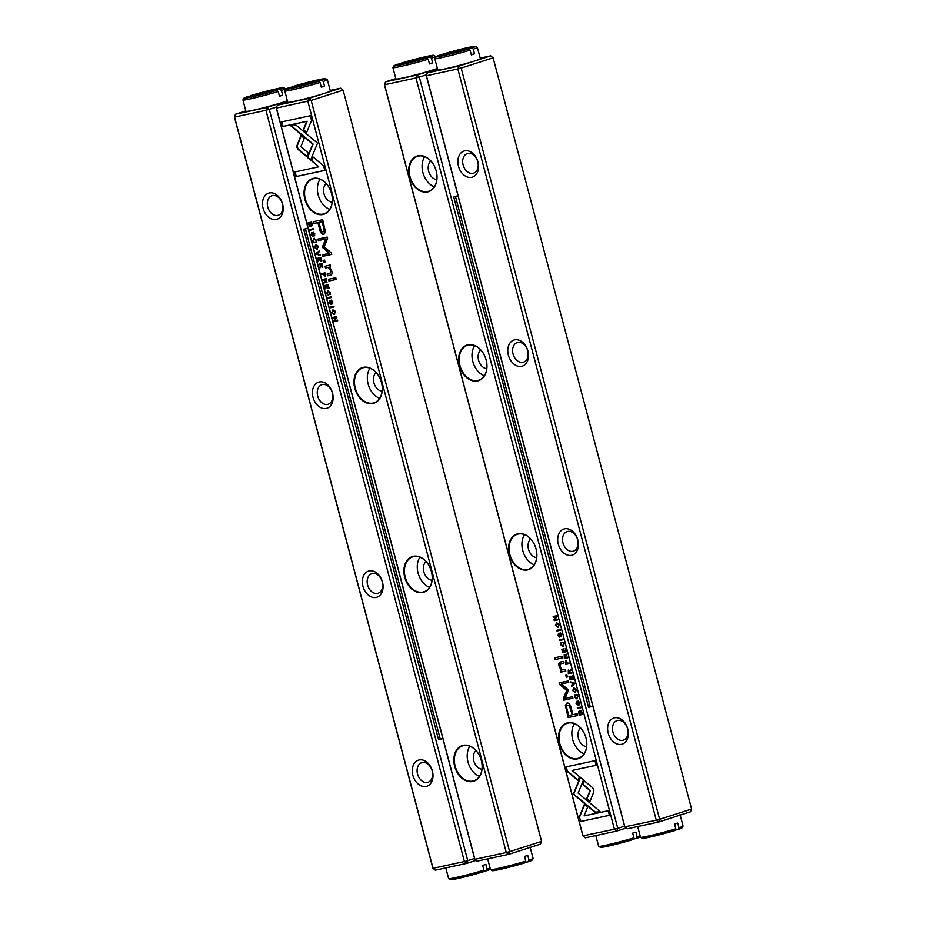 <?xml version="1.0" encoding="UTF-8"?>
<svg xmlns="http://www.w3.org/2000/svg" width="926" height="926" viewBox="0 0 926 926"><rect width="100%" height="100%" fill="white"/><g stroke="black" fill="none" stroke-linecap="round" stroke-linejoin="round"><path stroke-width="1.39" d="M574.479 683.052L570.439 681.825L570.636 682.589L574.027 683.527L571.435 685.634L571.655 686.432L574.687 683.828L574.479 683.052M580.266 777.169L573.333 794.126L595.175 812.403L599.99 811.373L578.148 793.084L583.519 779.958L580.266 777.169M576.597 796.869L573.726 793.999L580.533 777.389M580.521 821.547L609.401 815.32L608.185 810.713L584.086 815.899L587.628 807.264L584.352 804.52L579.294 816.894L580.926 821.42L579.294 816.894M593.855 789.774L592.64 787.737L584.225 780.687L582.674 784.461L589.989 790.584L586.575 799.011L589.839 801.754L593.786 792.043L593.855 789.774M574.872 694.94L574.386 697L576.817 698.875L578.032 696.283L576.516 694.569L577.627 696.364L576.609 698.123L574.768 696.989L574.826 694.951M575.278 694.813L574.78 696.873L577.048 698.806M576.967 694.616L578.032 696.236L576.609 698.123M565.855 660.643L565.832 664.417L569.363 663.664L569.166 662.958L567.626 663.282L565.763 660.666M580.833 707.07L577.303 707.834L577.488 708.54L581.019 707.777L580.833 707.07M566.203 651.742L565.323 648.397L565.601 651.128L564.397 651.383L563.332 648.999L563.98 651.476L562.915 651.707L561.816 649.219L562.684 652.494L566.203 651.742M572.696 690.611L575.359 692.59L576.331 689.835L573.889 687.81L573.078 690.495M564.27 654.809L564.304 658.629L567.823 657.865L567.638 657.159L566.052 657.506L565.809 656.615L566.839 654.126L565.358 655.596L564.177 654.821M561.179 636.833L561.746 634.599L560.137 632.828L559.385 636.37L558.552 633.361L558.089 635.329L559.605 637.111L560.38 633.558L561.33 634.715L561.33 636.799M561.573 636.671L560.982 636.081M561.017 636.069L561.735 634.588L560.693 633.453M559.732 637.065L560.172 636.382M560.543 632.701L559.385 636.37M567.291 771.485L577.998 780.468L579.549 776.683L572.118 770.455L596.182 765.27L594.967 760.651L566.075 766.878L567.291 771.485L566.492 766.786M395.819 78.583L385.54 81.882L384.417 84.613L582.894 835.842L614.447 829.221L415.959 77.981L384.556 84.752L583.044 835.981L585.267 837.833L616.67 831.062L617.781 828.33L624.587 826.142M468.012 344.796A18.717 13.624 72.2 0 1 486.74 369.416A18.717 13.624 72.2 0 1 463.625 374.393A18.717 13.624 72.2 0 1 468.012 344.796M418.089 155.799A18.717 13.624 72.2 0 1 436.806 180.42A18.717 13.624 72.2 0 1 413.69 185.408A18.717 13.624 72.2 0 1 418.089 155.799M567.881 722.766A18.717 13.624 72.2 0 1 586.598 747.386A18.717 13.624 72.2 0 1 563.494 752.375A18.717 13.624 72.2 0 1 567.881 722.766M517.947 533.781A18.717 13.624 72.2 0 1 536.663 558.401A18.717 13.624 72.2 0 1 513.56 563.378A18.717 13.624 72.2 0 1 517.947 533.781M567.036 703.089L565.404 705.415L568.159 717.581L577.604 715.543L577.13 713.726L572.962 714.617L571.469 708.969C570.474 704.536 568.992 702.579 567.036 703.089L566.851 703.135M562.846 639.009L559.316 639.762L559.501 640.468L563.031 639.716L562.846 639.009M579.931 710.508L578.657 711.758L579.248 715.185L582.767 714.421L581.401 710.89L579.745 710.566M567.87 689.407L561.399 683.932L568.761 682.346L568.367 680.888L559.084 682.89L559.466 684.349L566.758 690.368L563.263 698.713L563.645 700.183L572.939 698.181L572.546 696.722L565.184 698.308L568.24 690.773L567.87 689.407M561.04 642.575L560.554 644.635L562.985 646.51L564.2 643.917L562.684 642.204L563.795 644.01L562.765 645.758L560.936 644.623L560.994 642.586M563.135 642.25L564.2 643.883L562.765 645.758M568.309 670.123L568.356 673.943L571.874 673.19L571.689 672.484L570.092 672.82L569.93 670.783L571.087 670.204L570.891 669.44L569.397 670.91L568.228 670.146M555.484 625.478L558.146 627.446L559.119 624.691L556.676 622.666L555.866 625.351M560.334 629.518L556.815 630.282L557.001 630.988L560.519 630.224L560.334 629.518M573.402 678.99L572.523 675.644L572.8 678.376L571.597 678.631L570.532 676.246L571.18 678.723L570.115 678.955L569.015 676.466L569.884 679.742L573.402 678.99M557.788 619.899L557.626 619.239L554.628 619.888L556.931 616.612L556.7 615.744L553.169 616.496L553.343 617.144L556.213 616.519L554.003 619.644L554.269 620.652L557.788 619.899M562.395 657.981L561.943 656.268L554.651 657.842L555.102 659.555L562.395 657.981M579.41 704.836L579.722 702.672L578.125 700.901L577.373 704.431L576.481 701.445L576.076 703.401L577.592 705.184L578.368 701.63L579.317 702.788L579.317 704.871M579.005 704.142L579.711 702.66L578.762 701.503M577.72 705.137L578.148 704.455M578.53 700.774L577.373 704.431M567.418 676.964L566.886 674.961L565.786 675.204L566.307 677.207L567.418 676.964M560.299 662.09C558.841 662.403 558.471 663.896 559.177 666.558L561.191 670.239L560.334 670.528L560.786 672.241L565.844 671.003L565.381 669.255L562.568 669.868L559.964 666.824L560.913 663.78L563.772 663.155L563.321 661.442L560.091 662.148M560.786 672.241L562.8 671.616L561.191 672.114L560.739 670.401L561.596 670.111L559.57 666.431C558.864 663.768 559.246 662.275 560.705 661.963M426.631 74.751L419.304 77.101L617.781 828.33L614.447 829.221L616.67 831.062L626.173 828.018M384.417 84.613L385.54 81.882L416.931 75.11L428.669 71.348L428.97 72.355M437.466 68.744L436.111 68.906M431.956 71.395L431.69 70.376M586.644 746.657A10.279 7.477 72.2 0 1 578.634 738.925A10.279 7.477 72.2 0 1 580.648 727.975M584.167 753.776A18.346 13.358 72.2 0 1 574.49 723.634M577.581 758.487A18.346 13.358 -107.8 0 0 578.507 758.232A18.346 13.358 -107.8 0 0 585.799 737.316A18.346 13.358 -107.8 0 0 568.217 723.044A18.346 13.358 -107.8 0 0 567.291 723.299A18.346 13.358 -107.8 0 0 559.987 744.215A18.346 13.358 -107.8 0 0 577.581 758.487M536.71 557.672A10.279 7.477 72.2 0 1 528.7 549.94A10.279 7.477 72.2 0 1 530.714 538.99M534.233 564.791A18.346 13.358 72.2 0 1 524.556 534.638M527.646 569.49A18.346 13.358 -107.8 0 0 528.572 569.247A18.346 13.358 -107.8 0 0 535.876 548.331A18.346 13.358 -107.8 0 0 518.282 534.059A18.346 13.358 -107.8 0 0 517.356 534.302A18.346 13.358 -107.8 0 0 510.052 555.23A18.346 13.358 -107.8 0 0 527.646 569.49M486.775 368.687A10.279 7.477 72.2 0 1 478.777 360.943A10.279 7.477 72.2 0 1 480.779 350.005M484.298 375.794A18.346 13.358 72.2 0 1 474.621 345.653M477.712 380.505A18.346 13.358 -107.8 0 0 478.638 380.262A18.346 13.358 -107.8 0 0 485.942 359.334A18.346 13.358 -107.8 0 0 468.348 345.074A18.346 13.358 -107.8 0 0 467.422 345.317A18.346 13.358 -107.8 0 0 460.129 366.245A18.346 13.358 -107.8 0 0 477.712 380.505M436.84 179.69A10.279 7.477 72.2 0 1 428.842 171.958A10.279 7.477 72.2 0 1 430.845 161.008M434.363 186.809A18.346 13.358 72.2 0 1 424.698 156.668M427.777 191.52A18.346 13.358 -107.8 0 0 428.703 191.265A18.346 13.358 -107.8 0 0 436.007 170.349A18.346 13.358 -107.8 0 0 418.413 156.077A18.346 13.358 -107.8 0 0 417.499 156.332A18.346 13.358 -107.8 0 0 410.195 177.248A18.346 13.358 -107.8 0 0 427.777 191.52M415.959 77.981L419.304 77.101L416.931 75.11L415.959 77.981M578.148 780.12L567.696 771.358M596.17 765.223L572.118 770.455M560.01 636.984L558.482 635.201L558.899 633.245M577.604 715.509L568.564 717.453L565.809 705.288L567.441 702.961M568.147 705.299C569.363 704.999 570.266 706.341 570.844 709.304L572.28 714.722L570.451 709.432C569.86 706.469 568.969 705.126 567.754 705.427L567.754 705.427C566.515 705.647 566.376 707.198 567.349 710.092L568.784 715.52L571.874 714.849M563.02 639.669L559.906 640.341L559.732 639.669M567.812 657.83L564.698 658.502L564.663 654.67M565.358 655.596L567.233 653.999M565.612 657.599L564.559 657.819L564.281 656.789L564.918 655.423L566.018 657.472L564.848 655.434L565.346 656.557M579.248 713.564L579.063 711.631L580.324 710.381M582.755 714.386L579.641 715.057L579.468 714.386L582.165 713.807L579.954 711.295L582.257 712.545L582.165 713.807M580.521 711.133L579.445 714.397M568.749 682.312L561.399 683.932M572.928 698.135L564.05 700.056L563.656 698.586L567.163 690.24L559.871 684.221L559.489 682.809M563.378 646.383L560.948 644.508L561.434 642.447M572.997 690.032L573.877 687.81M575.555 692.509L573.321 691.155M574.097 688.574L576.238 689.5M576.377 689.997L575.312 691.768M575.926 689.928L573.889 688.631L573.09 690.541L575.127 691.838L576.331 689.801M566.191 651.696L562.684 652.494M565.601 651.128L565.311 648.397M563.98 651.476L563.737 648.918M563.077 652.367L562.221 649.126M581.007 707.742L577.893 708.413L577.72 707.742M571.863 673.144L568.749 673.815L568.714 669.996M569.397 670.91L571.284 669.313M569.664 672.913L568.61 673.144L568.332 672.102L568.958 670.737L569.397 671.882M565.346 662.576L566.261 660.516M569.351 663.618L566.237 664.289L566.052 663.629L567.187 663.386L566.469 661.257L567.187 663.386M566.469 661.257L566.052 663.629M589.978 801.407L586.968 798.883L590.383 790.457L583.079 784.334L584.48 780.896M609.389 815.285L580.926 821.42M579.688 816.767L584.619 804.74M599.944 811.338L595.568 812.276L577.002 796.742M572.002 686.131L574.421 683.4L570.902 681.976M555.785 624.888L556.665 622.677M558.343 627.377L556.109 626.011M556.885 623.429L559.026 624.356M559.165 624.853L558.1 626.624M558.714 624.784L556.676 623.487L555.878 625.397L557.915 626.694L559.119 624.656M560.508 630.189L557.394 630.861L557.221 630.189M573.391 678.943L569.884 679.742M572.8 678.376L572.511 675.644M571.18 678.723L570.937 676.165M570.277 679.615L569.421 676.374M557.788 619.853L554.269 620.652M554.674 620.524L554.408 619.517L556.619 616.392L553.736 617.017L553.586 616.415M562.395 657.946L555.102 659.555M555.507 659.428L555.056 657.761M579.549 704.744L579.039 704.119M577.998 705.056L576.47 703.262L576.875 701.318M567.406 676.929L566.307 677.207M566.712 677.08L566.191 675.112M565.832 670.968L561.191 672.114M563.76 663.12L561.11 663.699M437.674 69.554L427.395 72.853L426.284 75.596L624.761 826.825L656.314 820.193L457.826 68.964L426.423 75.735L624.911 826.964L627.133 828.805L658.536 822.045L690.483 811.789L691.606 809.058L493.118 57.829L461.171 68.073L659.648 819.302L691.606 809.058M521.639 366.326A13.705 9.966 72.2 0 1 507.934 348.303A13.705 9.966 72.2 0 1 524.857 344.657A13.705 9.966 72.2 0 1 521.639 366.326M571.573 555.311A13.705 9.966 72.2 0 1 557.869 537.288A13.705 9.966 72.2 0 1 574.791 533.642A13.705 9.966 72.2 0 1 571.573 555.311M471.704 177.329A13.705 9.966 72.2 0 1 458.011 159.307A13.705 9.966 72.2 0 1 474.922 155.661A13.705 9.966 72.2 0 1 471.704 177.329M621.508 744.296A13.705 9.966 72.2 0 1 607.803 726.273A13.705 9.966 72.2 0 1 624.726 722.627A13.705 9.966 72.2 0 1 621.508 744.296M426.284 75.596L427.395 72.853L458.798 66.093L490.745 55.838L480.2 58.118M622.874 740.279A10.279 7.477 -107.8 0 0 623.383 740.14A10.279 7.477 -107.8 0 0 627.365 728.067A10.279 7.477 -107.8 0 0 617.11 720.567A10.279 7.477 -107.8 0 0 613.024 732.281A10.279 7.477 -107.8 0 0 622.874 740.279M572.939 551.283A10.279 7.477 -107.8 0 0 573.449 551.144A10.279 7.477 -107.8 0 0 577.43 539.082A10.279 7.477 -107.8 0 0 567.175 531.582A10.279 7.477 -107.8 0 0 563.089 543.296A10.279 7.477 -107.8 0 0 572.939 551.283M523.005 362.298A10.279 7.477 -107.8 0 0 523.526 362.159A10.279 7.477 -107.8 0 0 527.507 350.086A10.279 7.477 -107.8 0 0 517.24 342.585A10.279 7.477 -107.8 0 0 513.154 354.311A10.279 7.477 -107.8 0 0 523.005 362.298M473.07 173.312A10.279 7.477 -107.8 0 0 473.591 173.174A10.279 7.477 -107.8 0 0 477.573 161.101A10.279 7.477 -107.8 0 0 467.306 153.6A10.279 7.477 -107.8 0 0 463.22 165.314A10.279 7.477 -107.8 0 0 473.07 173.312M656.314 820.193L658.536 822.045L659.648 819.302L656.314 820.193M457.826 68.964L461.171 68.073L458.798 66.093L457.826 68.964M493.118 57.829L490.745 55.838L493.118 57.829M316.379 254.222L320.419 255.449L320.222 254.685L316.831 253.747L319.412 251.641L319.204 250.842L316.171 253.446L316.773 254.094L316.171 253.446M310.58 160.105L317.525 143.16L295.683 124.871L290.868 125.901L312.699 144.19L307.339 157.316L310.58 160.105M310.337 115.727L281.446 121.954L282.673 126.561L306.761 121.375L303.23 130.01L306.494 132.754L311.564 120.38L310.337 115.727M296.991 147.5L298.207 149.537L306.633 156.587L308.184 152.813L300.869 146.69L304.284 138.263L301.008 135.52L297.072 145.232L296.991 147.5M314.03 238.399L312.814 240.991L314.331 242.705L313.22 240.91L314.25 239.151L316.079 240.285L316.032 242.323L316.472 240.274L313.798 238.468M325.188 276.573L325.014 272.857L321.496 273.61L321.681 274.316L323.232 273.992L325.095 276.608M310.025 230.204L313.544 229.44L313.358 228.734L309.84 229.498L310.025 230.204L310.245 229.405M324.644 285.532L325.535 288.877L325.257 286.146L326.45 285.891L327.526 288.275L326.866 285.798L327.943 285.567L329.043 288.067L328.174 284.78L324.644 285.532M318.15 246.663L315.697 244.638L314.516 247.439L316.97 249.464L318.15 246.663M326.751 282.418L326.554 278.645L323.024 279.409L323.209 280.115L324.806 279.768L324.968 281.817L323.811 282.395L324.019 283.148L325.501 281.678L326.67 282.453M329.679 300.441L329.112 302.675L330.709 304.446L331.473 300.915L332.307 303.913L332.77 301.945L331.242 300.163L330.478 303.716L329.517 302.559L329.529 300.475M331.647 300.036L330.478 303.716M331.242 300.163L331.08 300.765M332.689 303.705L332.758 301.841L331.797 300.8M323.556 165.789L312.849 156.807L311.31 160.592L318.741 166.819L294.676 172.004L295.892 176.623L324.771 170.396L323.556 165.789M287.662 101.883L277.383 105.182L308.786 98.422L311.148 100.402L509.636 851.631L541.583 841.387L343.106 90.158L311.148 100.402L276.411 108.064L474.888 859.293L506.29 852.522L307.814 101.293L308.786 98.422L340.733 88.167L330.188 90.435M422.835 592.478A18.717 13.624 72.2 0 1 404.118 567.858A18.717 13.624 72.2 0 1 427.233 562.881A18.717 13.624 72.2 0 1 422.835 592.478M472.769 781.475A18.717 13.624 72.2 0 1 454.053 756.855A18.717 13.624 72.2 0 1 477.168 751.866A18.717 13.624 72.2 0 1 472.769 781.475M322.966 214.508A18.717 13.624 72.2 0 1 304.249 189.888A18.717 13.624 72.2 0 1 327.364 184.911A18.717 13.624 72.2 0 1 322.966 214.508M372.9 403.493A18.717 13.624 72.2 0 1 354.183 378.873A18.717 13.624 72.2 0 1 377.299 373.896A18.717 13.624 72.2 0 1 372.9 403.493M324.181 234.07L325.443 231.859L322.688 219.694L313.243 221.731L313.729 223.548L317.884 222.657L319.377 228.305C320.384 232.739 321.854 234.695 323.811 234.185L324.007 234.139M328.012 298.276L331.531 297.512L331.346 296.806L327.827 297.57L328.012 298.276L328.232 297.478M308.497 222.761L309.863 226.257L310.928 226.766L312.189 225.516L311.611 222.09L308.08 222.853L309.458 226.384L311.113 226.708M322.977 247.867L329.448 253.342L322.098 254.928L322.48 256.386L331.774 254.384L331.392 252.925L324.1 246.906L327.596 238.561L327.202 237.091L317.919 239.093L318.301 240.552L325.663 238.966L322.618 246.501L322.977 247.867L326.068 238.839L318.706 240.424L318.324 239.012M327.873 290.764L326.647 293.357L328.174 295.07L327.052 293.264L328.082 291.516L329.911 292.651L329.864 294.688L330.304 292.639L327.642 290.822M322.699 267.105L322.503 263.331L318.984 264.095L319.169 264.801L320.755 264.454L320.917 266.491L319.771 267.07L319.968 267.834L321.449 266.364L322.63 267.128M335.362 311.796L332.909 309.782L331.728 312.583L334.182 314.608L335.362 311.796M330.513 307.756L334.043 306.992L333.858 306.286L330.327 307.05L330.513 307.756L330.744 306.957M317.444 258.285L318.336 261.63L318.058 258.898L319.25 258.643L320.327 261.028L319.667 258.551L320.743 258.319L321.843 260.808L320.975 257.532L317.444 258.285M333.059 317.386L333.233 318.035L336.219 317.386L333.927 320.662L334.159 321.53L337.677 320.778L337.515 320.13L334.645 320.755L336.844 317.63L336.589 316.623L333.059 317.386M328.452 279.293L328.904 281.006L336.207 279.432L335.744 277.719L328.452 279.293M311.645 232.38L311.124 234.602L312.722 236.373L313.486 232.843L314.319 235.841L314.782 233.884L313.254 232.09L312.49 235.644L311.541 234.498L311.541 232.403M313.659 231.963L312.49 235.644M313.254 232.09L313.104 232.692M314.701 235.632L314.134 235.123L314.771 233.769L313.81 232.739M323.44 260.31L323.961 262.313L325.072 262.07L324.54 260.079L323.44 260.31M330.952 275.045L330.547 275.184C332.006 274.872 332.388 273.378 331.682 270.716L329.656 267.035L330.513 266.746L330.061 265.033L325.014 266.271L325.477 268.019L328.279 267.417L330.895 270.45L329.945 273.506L327.086 274.119L327.538 275.832L330.767 275.126M330.061 265.033L328.464 265.531M325.42 266.179L325.871 267.892L328.684 267.278L331.3 270.323L329.945 273.506M541.583 841.387L540.46 844.118L508.513 854.374L477.11 861.134L474.749 859.154L276.261 107.925L277.383 105.182L276.261 107.925M332.179 202.25A10.279 7.477 72.2 0 1 324.181 194.518A10.279 7.477 72.2 0 1 326.183 183.568M329.702 209.369A18.346 13.358 72.2 0 1 320.026 179.216M313.752 178.637A18.346 13.358 -107.8 0 0 312.826 178.88A18.346 13.358 -107.8 0 0 305.534 199.808A18.346 13.358 -107.8 0 0 323.116 214.068A18.346 13.358 -107.8 0 0 324.042 213.825A18.346 13.358 -107.8 0 0 331.346 192.909A18.346 13.358 -107.8 0 0 313.752 178.637M382.114 391.235A10.279 7.477 72.2 0 1 374.104 383.503A10.279 7.477 72.2 0 1 376.118 372.553M379.637 398.354A18.346 13.358 72.2 0 1 369.96 368.212M363.686 367.622A18.346 13.358 -107.8 0 0 362.76 367.877A18.346 13.358 -107.8 0 0 355.457 388.793A18.346 13.358 -107.8 0 0 373.051 403.065A18.346 13.358 -107.8 0 0 373.977 402.81A18.346 13.358 -107.8 0 0 381.28 381.894A18.346 13.358 -107.8 0 0 363.686 367.622M432.037 580.232A10.279 7.477 72.2 0 1 424.039 572.488A10.279 7.477 72.2 0 1 426.053 561.55M429.571 587.339A18.346 13.358 72.2 0 1 419.895 557.197M413.621 556.619A18.346 13.358 -107.8 0 0 412.695 556.862A18.346 13.358 -107.8 0 0 405.391 577.789A18.346 13.358 -107.8 0 0 422.985 592.05A18.346 13.358 -107.8 0 0 423.911 591.807A18.346 13.358 -107.8 0 0 431.203 570.879A18.346 13.358 -107.8 0 0 413.621 556.619M481.971 769.217A10.279 7.477 72.2 0 1 473.973 761.485A10.279 7.477 72.2 0 1 475.987 750.535M479.494 776.335A18.346 13.358 72.2 0 1 469.829 746.182M463.556 745.604A18.346 13.358 -107.8 0 0 462.63 745.847A18.346 13.358 -107.8 0 0 455.326 766.774A18.346 13.358 -107.8 0 0 472.92 781.035A18.346 13.358 -107.8 0 0 473.834 780.792A18.346 13.358 -107.8 0 0 481.138 759.864A18.346 13.358 -107.8 0 0 463.556 745.604M342.956 90.019L340.733 88.167L342.956 90.019M509.636 851.631L506.29 852.522L508.513 854.374L509.636 851.631M318.741 166.819L311.703 160.464L313.104 157.026M324.76 170.361L296.297 176.496L295.081 171.923M331.114 304.318L329.517 302.547L330.026 300.325M324.216 234.058C322.26 234.567 320.778 232.611 319.783 228.178L318.289 222.529L314.122 223.421L313.659 221.638M322.468 221.627L318.972 222.425L322.468 221.627L323.903 227.055C324.876 229.949 324.737 231.5 323.498 231.72L323.452 231.743M318.972 222.425L320.408 227.842C320.986 230.817 321.889 232.148 323.105 231.847L323.498 231.72M323.105 231.847C324.343 231.627 324.47 230.076 323.498 227.183L322.074 221.754M331.52 297.478L328.406 298.137M324.389 282.916L325.443 280.532L325.2 279.64L323.614 279.988L323.44 279.316M326.982 282.349L325.501 281.678M326.693 279.328L325.234 279.675L326.693 279.328L326.461 281.689M325.234 279.675L326.739 281.597M326.346 281.724L326.288 279.455M308.694 223.467L311.784 222.761L308.694 223.467L311.055 225.909M310.731 226.013L312.05 223.768L311.136 225.886M311.668 223.895L311.414 222.888M329.448 253.342L323.382 247.74M331.763 254.337L322.885 256.259L322.503 254.835M328.568 294.943L327.052 293.229L328.267 290.637M330.188 294.48L330.316 292.523L328.279 291.447M317.375 249.337L315.014 247.647M314.875 247.149L315.697 244.638M318.255 247.115L317.155 248.573M315.94 245.378L317.931 245.992M314.921 247.346L316.785 248.7L317.768 246.733L315.731 245.436L314.921 247.346M325.535 288.877L325.061 285.451M327.11 288.356L326.855 285.764L325.257 286.146M328.626 288.148L328.336 285.44L326.45 285.891M313.544 229.405L310.43 230.076M320.338 267.591L321.322 266.364L321.16 264.327L319.563 264.662L319.389 264.003M322.942 267.024L321.449 266.364M322.642 264.003L321.183 264.361L322.642 264.003L322.41 266.364M321.183 264.361L322.688 266.271M322.294 266.41L322.248 264.13M325.396 276.504L323.625 273.864L322.086 274.189L321.901 273.529M323.66 273.899L325.2 273.517L323.66 273.899L324.922 275.844M324.783 275.89L325.466 274.547L325.188 275.763M325.072 274.675L324.806 273.645M314.736 242.577L313.22 240.864L314.435 238.271M316.356 242.114L316.484 240.158L314.446 239.082M306.772 156.251L298.612 149.41L297.396 147.373L297.466 145.104L301.274 135.74M306.633 132.406L303.624 129.883L307.166 121.248L283.067 126.434L281.863 121.862M310.719 159.758L307.339 157.316M307.733 157.189L313.104 144.062L291.308 125.809M320.35 255.171L316.773 254.094M316.565 253.319L319.25 251.015M334.587 314.481L332.226 312.791M332.087 312.293L332.909 309.77M335.467 312.259L334.367 313.717M333.152 310.523L335.143 311.136M332.133 312.49L333.997 313.833L334.98 311.877L332.943 310.58L331.728 312.583M334.031 306.957L330.918 307.629M318.336 261.63L317.861 258.204M320.315 260.982L319.655 258.516L318.058 258.898M321.426 260.901L321.137 258.192L319.25 258.643M337.666 320.732L334.552 321.403L334.332 320.535L336.624 317.259L333.638 317.907L333.476 317.294M336.196 279.386L329.309 280.879L328.869 279.201M313.127 236.246L311.53 234.475L312.039 232.252M325.061 262.035L324.366 262.185L323.845 260.218M328.857 265.403L330.466 264.905L328.857 265.403M330.952 275.057L327.943 275.705L327.491 274.027M276.608 107.08L265.947 110.31L234.544 117.081L433.032 868.31L464.424 861.539L265.947 110.31L266.919 107.439L278.645 103.677L278.957 104.684M369.208 570.948A13.705 9.966 72.2 0 1 382.913 588.971A13.705 9.966 72.2 0 1 365.99 592.617A13.705 9.966 72.2 0 1 369.208 570.948M319.285 381.963A13.705 9.966 72.2 0 1 332.978 399.986A13.705 9.966 72.2 0 1 316.067 403.632A13.705 9.966 72.2 0 1 319.285 381.963M419.142 759.945A13.705 9.966 72.2 0 1 432.847 777.967A13.705 9.966 72.2 0 1 415.924 781.613A13.705 9.966 72.2 0 1 419.142 759.945M269.35 192.978A13.705 9.966 72.2 0 1 283.043 211.001A13.705 9.966 72.2 0 1 266.132 214.647A13.705 9.966 72.2 0 1 269.35 192.978M245.795 110.912L235.517 114.211L266.919 107.439L269.281 109.43L467.769 860.659L474.563 858.471M476.161 860.347L466.646 863.391L435.255 870.162L432.882 868.171L234.394 116.942L235.517 114.211L234.394 116.942M287.442 101.073L286.099 101.235M281.944 103.724L281.678 102.705M272.452 195.571A10.279 7.477 -107.8 0 0 271.943 195.71A10.279 7.477 -107.8 0 0 267.961 207.771A10.279 7.477 -107.8 0 0 278.217 215.272A10.279 7.477 -107.8 0 0 282.303 203.558A10.279 7.477 -107.8 0 0 272.452 195.571M322.387 384.556A10.279 7.477 -107.8 0 0 321.878 384.695A10.279 7.477 -107.8 0 0 317.896 396.756A10.279 7.477 -107.8 0 0 328.151 404.257A10.279 7.477 -107.8 0 0 332.237 392.543A10.279 7.477 -107.8 0 0 322.387 384.556M372.321 573.541A10.279 7.477 -107.8 0 0 371.801 573.68A10.279 7.477 -107.8 0 0 367.819 585.753A10.279 7.477 -107.8 0 0 378.086 593.253A10.279 7.477 -107.8 0 0 382.172 581.528A10.279 7.477 -107.8 0 0 372.321 573.541M422.256 762.538A10.279 7.477 -107.8 0 0 421.735 762.665A10.279 7.477 -107.8 0 0 417.753 774.738A10.279 7.477 -107.8 0 0 428.02 782.238A10.279 7.477 -107.8 0 0 432.106 770.525A10.279 7.477 -107.8 0 0 422.256 762.538M467.769 860.659L464.424 861.539L466.646 863.391L467.769 860.659M592.86 706.087L590.313 706.908L455.499 196.636L458.046 195.826M458 195.652L453.752 197.018L588.566 707.279L590.313 706.908M453.752 197.018L455.499 196.636M442.848 738.416L440.301 739.237L305.476 228.965L308.022 228.143M307.988 227.981L303.74 229.347L438.554 739.608L440.301 739.237M303.74 229.347L305.476 228.965M483.245 871.783A20.546 1.007 165.2 0 1 462.572 877.408A20.546 1.007 165.2 0 1 450.464 879.7L448.67 878.658A22.016 1.076 -14.8 0 0 461.715 876.181A22.016 1.076 -14.8 0 0 483.928 870.139L483.245 871.783M490.317 868.924L490.155 869.213A20.546 1.007 165.2 0 1 486.439 870.764L487.122 869.12L485.872 864.398A22.016 1.076 165.2 0 1 482.678 865.416L483.928 870.139M487.122 869.12A22.016 1.076 -14.8 0 0 490.085 868.032M445.8 867.882L448.635 878.612A22.016 1.076 -14.8 0 0 448.67 878.658M486.439 870.764L483.395 871.412M633.419 839.083L636.463 838.435L637.134 836.791L635.884 832.069A22.016 1.076 165.2 0 1 632.69 833.087L633.94 837.81L633.268 839.454A20.546 1.007 165.2 0 1 612.584 845.079A20.546 1.007 165.2 0 1 600.476 847.371L598.694 846.329A22.016 1.076 -14.8 0 0 611.739 843.852A22.016 1.076 -14.8 0 0 633.94 837.81M640.341 836.595L640.167 836.884A20.546 1.007 165.2 0 1 636.463 838.435M595.812 835.565L598.647 846.283A22.016 1.076 -14.8 0 0 598.694 846.329M637.134 836.791A22.016 1.076 -14.8 0 0 640.109 835.703M675.123 830.437A20.546 1.007 165.2 0 1 654.45 836.051A20.546 1.007 165.2 0 1 642.343 838.354L640.56 837.312A22.016 1.076 -14.8 0 0 653.606 834.835A22.016 1.076 -14.8 0 0 675.806 828.793L675.123 830.437M679.001 827.763A22.016 1.076 -14.8 0 0 683.075 826.073L682.034 827.867A20.546 1.007 165.2 0 1 678.33 829.407L679.001 827.763L677.751 823.04A22.016 1.076 165.2 0 1 674.556 824.071L675.806 828.793M683.075 826.073A22.016 1.076 -14.8 0 0 683.087 826.015L680.205 815.088M680.089 814.683A22.016 1.076 165.2 0 1 674.51 816.917M637.678 826.536L640.514 837.266A22.016 1.076 -14.8 0 0 640.56 837.312M678.33 829.407L675.285 830.066M525.262 862.395L528.306 861.736L528.989 860.092L527.739 855.369A22.016 1.076 165.2 0 1 524.544 856.4L525.794 861.122L525.111 862.766A20.546 1.007 165.2 0 1 504.438 868.38A20.546 1.007 165.2 0 1 492.331 870.683L490.537 869.641A22.016 1.076 -14.8 0 0 503.582 867.164A22.016 1.076 -14.8 0 0 525.794 861.122M528.989 860.092A22.016 1.076 -14.8 0 0 533.063 858.402L532.022 860.196A20.546 1.007 165.2 0 1 528.306 861.736M487.666 858.865L490.502 869.595A22.016 1.076 -14.8 0 0 490.537 869.641M530.077 847.001A22.016 1.076 165.2 0 1 522.796 849.779M533.063 858.402A22.016 1.076 -14.8 0 0 533.075 858.344L530.181 847.417M318.637 81.291L289.537 87.565A20.546 1.007 -14.8 0 0 285.833 89.116A20.546 1.007 -14.8 0 0 297.072 87.125A20.546 1.007 -14.8 0 0 318.637 81.291L320.072 82.483L321.31 87.206A22.016 1.076 -14.8 0 0 324.505 86.187L323.267 81.465L321.831 80.273L292.581 86.917M321.831 80.273A20.546 1.007 -14.8 0 0 325.524 78.629A20.546 1.007 -14.8 0 0 313.416 80.921A20.546 1.007 -14.8 0 0 292.732 86.546M320.072 82.483A22.016 1.076 165.2 0 1 297.385 88.641A22.016 1.076 165.2 0 1 284.78 90.956A22.016 1.076 165.2 0 1 284.791 90.898L285.833 89.116M284.78 90.956L287.766 102.3A22.016 1.076 -14.8 0 0 301.471 99.719A22.016 1.076 -14.8 0 0 324.76 93.294A22.016 1.076 -14.8 0 0 330.35 91.049L327.353 79.717A22.016 1.076 165.2 0 1 323.267 81.465M325.524 78.629L327.306 79.671A22.016 1.076 165.2 0 1 327.353 79.717M324.505 86.187L321.229 86.894M276.77 90.32A20.546 1.007 -14.8 0 1 255.206 96.154A20.546 1.007 -14.8 0 1 243.966 98.133A20.546 1.007 -14.8 0 1 247.67 96.593L276.77 90.32L278.205 91.512L279.455 96.235A22.016 1.076 -14.8 0 0 282.65 95.204L281.4 90.482L279.965 89.29A20.546 1.007 -14.8 0 0 283.657 87.646A20.546 1.007 -14.8 0 0 271.549 89.949A20.546 1.007 -14.8 0 0 250.877 95.563L279.965 89.29M283.657 87.646L285.44 88.688A22.016 1.076 165.2 0 1 285.486 88.734A22.016 1.076 165.2 0 1 281.4 90.482M278.205 91.512A22.016 1.076 165.2 0 1 255.518 97.67A22.016 1.076 165.2 0 1 242.913 99.985L245.911 111.317A22.016 1.076 -14.8 0 0 260.727 108.469A22.016 1.076 -14.8 0 0 284.398 101.825A22.016 1.076 -14.8 0 0 287.361 100.737M242.913 99.985A22.016 1.076 165.2 0 1 242.925 99.927L243.966 98.133M279.363 95.91L282.65 95.204M426.793 57.991L397.694 64.264A20.546 1.007 -14.8 0 0 393.978 65.804A20.546 1.007 -14.8 0 0 405.229 63.825A20.546 1.007 -14.8 0 0 426.793 57.991L428.217 59.183L429.467 63.906A22.016 1.076 -14.8 0 0 432.662 62.875L431.412 58.153L429.988 56.961L400.738 63.605M429.988 56.961A20.546 1.007 -14.8 0 0 433.669 55.317A20.546 1.007 -14.8 0 0 421.561 57.62A20.546 1.007 -14.8 0 0 400.889 63.234M428.217 59.183A22.016 1.076 165.2 0 1 405.53 65.341A22.016 1.076 165.2 0 1 392.925 67.656A22.016 1.076 165.2 0 1 392.937 67.598L393.978 65.804M392.925 67.656L395.923 78.999A22.016 1.076 -14.8 0 0 409.628 76.407A22.016 1.076 -14.8 0 0 432.905 69.982A22.016 1.076 -14.8 0 0 437.373 68.408M433.669 55.317L435.463 56.359A22.016 1.076 165.2 0 1 435.498 56.405A22.016 1.076 165.2 0 1 431.412 58.153M432.662 62.875L429.386 63.581M468.66 48.974A20.546 1.007 -14.8 0 1 447.084 54.796A20.546 1.007 -14.8 0 1 435.845 56.787A20.546 1.007 -14.8 0 1 439.561 55.236L468.66 48.974L470.084 50.154L471.334 54.889A22.016 1.076 -14.8 0 0 474.529 53.858L473.279 49.136L471.855 47.944A20.546 1.007 -14.8 0 0 475.536 46.3A20.546 1.007 -14.8 0 0 463.428 48.592A20.546 1.007 -14.8 0 0 442.755 54.217L471.855 47.944M475.536 46.3L477.33 47.342A22.016 1.076 165.2 0 1 477.365 47.388A22.016 1.076 165.2 0 1 473.279 49.136M470.084 50.154A22.016 1.076 165.2 0 1 447.397 56.312A22.016 1.076 165.2 0 1 434.792 58.627L437.79 69.971A22.016 1.076 -14.8 0 0 452.606 67.112A22.016 1.076 -14.8 0 0 476.277 60.468A22.016 1.076 -14.8 0 0 480.363 58.72L477.365 47.388M434.792 58.627A22.016 1.076 165.2 0 1 434.803 58.569L435.845 56.787M471.253 54.565L474.529 53.858M430.428 70.758L430.694 71.8M280.404 103.087L280.682 104.129M285.486 88.734L285.659 89.405M435.498 56.405L435.683 57.076"/></g></svg>
